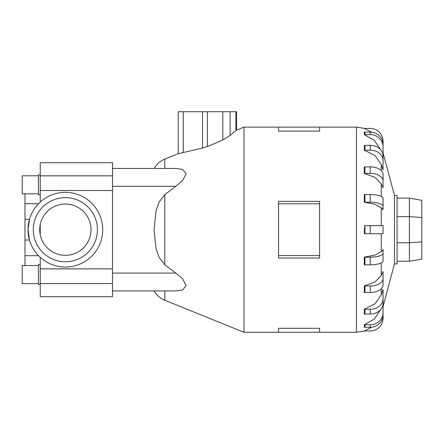 <?xml version="1.0" encoding="UTF-8"?>
<svg xmlns="http://www.w3.org/2000/svg" width="444" height="444" viewBox="0 0 444 444"><rect width="100%" height="100%" fill="white"/><g stroke="black" fill="none" stroke-linecap="round" stroke-linejoin="round"><path stroke-width="0.67" d="M24.981 265.545L24.981 255.7L38.545 255.7M38.545 203.685L24.981 203.685L24.981 193.839M38.6 203.63L40.243 202.042L40.243 162.704L112.515 162.704L112.515 168.47L175.846 168.47L182.623 169.436L186.13 173.698L182.623 180.525L175.846 186.308L164.807 194.583L159.091 202.053L156.027 210.783L154.074 229.692L156.027 248.601L159.091 257.331L164.807 264.807L175.846 273.077L182.623 278.865L186.13 285.692L182.623 289.949L175.846 290.914L112.515 290.914L112.515 273.077L175.846 273.077M97.419 229.692A32.051 32.051 0 0 0 65.368 197.641A32.051 32.051 0 0 0 33.311 229.692A32.051 32.051 0 0 0 65.368 261.744A32.051 32.051 0 0 0 97.419 229.692M24.981 255.7L24.981 240.021L29.465 240.021L28.005 229.692A37.357 37.357 0 0 1 65.368 192.335A37.357 37.357 0 0 1 102.725 229.692A37.357 37.357 0 0 1 65.368 267.049A37.357 37.357 0 0 1 28.005 229.692L29.465 219.364L24.981 219.364L24.981 203.685M112.515 268.87L40.243 268.87L40.243 257.342L38.6 255.755M91.009 229.692A25.641 25.641 0 0 1 65.368 255.333A25.641 25.641 0 0 1 39.721 229.692A25.641 25.641 0 0 1 65.368 204.051A25.641 25.641 0 0 1 91.009 229.692M38.439 193.839L22.2 193.839L22.2 175.796L38.439 175.796M40.243 194.744L38.439 194.744L38.439 174.892L40.243 174.892M38.439 283.588L22.2 283.588L22.2 265.545L38.439 265.545M40.243 284.493L38.439 284.493L38.439 264.641L40.243 264.641M154.074 168.47C156.604 164.152 160.184 161.033 164.807 159.119L178.227 153.696L202.514 148.063L207.392 146.564L222.783 140.027L230.125 135.442L235.942 130.458L243.995 127.123L243.995 332.262L278.555 332.262L278.555 328.271L319.58 328.271L319.58 332.262L278.555 332.262M383.05 249.572L383.05 253.191A12.821 3.963 180 0 1 370.224 257.154L364.929 257.154L364.929 264.835A12.821 3.963 0 0 1 364.291 264.829L364.291 257.148L375.019 255.072L381.252 251.643L383.05 249.572L383.05 257.254M381.252 275.485L383.05 271.545L383.05 284.959A12.821 7.537 0 0 1 370.224 292.496L364.929 292.496A12.821 7.537 0 0 1 364.291 292.485L364.291 285.953L375.019 282.007L381.252 275.485L381.252 262.892M381.252 294.844L383.05 289.421L383.05 303.641A12.821 10.373 0 0 1 370.224 314.013L364.929 314.013A12.821 10.373 0 0 1 364.291 313.997L364.291 309.252L375.019 303.818L381.252 294.844L381.252 288.805M394.483 263.886L397.047 263.886L397.047 195.504L394.483 195.504L394.483 263.886L383.05 306.565M319.58 203.79L319.58 258.031L278.555 258.031L278.555 201.354L319.58 201.354L319.58 203.79L278.555 203.79M383.05 306.454L383.05 318.159A12.821 12.821 0 0 1 370.224 330.98L364.929 330.98A12.821 12.821 0 0 1 364.291 330.963L371.678 327.195M383.05 301.454L383.05 312.582A12.821 12.193 180 0 1 370.224 324.775L364.929 324.775L364.929 327.272A12.821 12.193 0 0 1 364.291 327.256L364.291 324.764L374.342 319.031L380.647 309.679M364.929 233.733L383.05 233.733L383.05 225.652L364.929 225.652L364.929 233.733L364.291 233.733L364.452 227.594M421.8 217.527L421.8 200.316L409.424 198.135L409.424 216.622L421.8 217.527L421.8 259.068L409.424 261.255L409.424 242.768L421.8 241.863M397.047 242.768L409.424 242.768L409.424 216.622L397.047 216.622M397.047 198.135L409.424 198.135M397.047 261.255L409.424 261.255M236.563 130.125L236.563 111.738L178.227 111.738L178.227 153.696M319.58 255.594L278.555 255.594M319.58 131.113L319.58 127.123L278.555 127.123L278.555 131.113L319.58 131.113M381.252 207.742L375.019 204.312L364.291 202.236A12.821 3.963 0 0 1 364.929 202.231L370.224 202.231A12.821 3.963 0 0 1 383.05 206.194L383.05 209.812L381.252 207.742L381.252 225.652M383.05 202.131L383.05 209.812M364.291 202.236L364.291 194.555A12.821 3.963 180 0 1 364.929 194.55L370.224 194.55A12.821 3.963 180 0 1 383.05 198.512L383.05 206.194M381.252 183.899L375.019 177.378L364.291 173.432L364.291 166.9A12.821 7.537 180 0 1 364.929 166.889L364.929 173.426L370.224 173.426A12.821 7.537 0 0 1 383.05 180.958L383.05 187.84L381.252 183.899L381.252 196.492M381.252 164.541L375.019 155.567L364.291 150.133L364.291 145.388A12.821 10.373 180 0 1 364.929 145.377L364.929 150.122L370.224 150.122A12.821 10.373 0 0 1 383.05 160.495L383.05 169.963L381.252 164.541L381.252 170.579M380.647 149.706L374.342 140.354L364.291 134.626L364.324 132.218M371.678 132.19L364.291 128.421A12.821 12.821 0 0 1 364.929 128.405L370.224 128.405A12.821 12.821 0 0 1 383.05 141.225L383.05 152.93M364.413 168.004L364.291 173.432A12.821 7.537 0 0 1 364.929 173.426M364.929 166.889L370.224 166.889A12.821 7.537 180 0 1 383.05 174.425L383.05 180.958M364.291 150.133A12.821 10.373 0 0 1 364.929 150.122M364.929 145.377L370.224 145.377A12.821 10.373 180 0 1 383.05 155.75L383.05 160.495M364.291 134.626A12.821 12.193 0 0 1 364.929 134.61L370.224 134.61A12.821 12.193 0 0 1 383.05 146.803L383.05 157.936M364.291 132.129A12.821 12.193 180 0 1 364.929 132.112L370.224 132.112A12.821 12.193 180 0 1 383.05 144.306L383.05 146.803M364.929 327.272L370.224 327.272A12.821 12.193 0 0 0 383.05 315.079L383.05 312.582M364.929 324.775A12.821 12.193 180 0 1 364.291 324.764M383.05 298.89A12.821 10.373 180 0 1 370.224 309.263L364.929 309.263A12.821 10.373 180 0 1 364.291 309.252M383.05 278.427A12.821 7.537 180 0 1 370.224 285.964L364.929 285.964A12.821 7.537 180 0 1 364.291 285.953M364.929 264.835L370.224 264.835A12.821 3.963 0 0 0 383.05 260.872L383.05 253.191M364.929 257.154A12.821 3.963 180 0 1 364.291 257.148M364.929 225.652L364.291 225.652M112.515 168.47L112.515 273.077M24.981 240.021L24.981 219.364M40.243 224.547L40.243 234.837M40.243 268.87L40.243 296.686L112.515 296.686L112.515 290.914M164.807 194.583L164.807 264.807M164.807 290.914L164.807 300.266L243.995 332.262M381.252 233.733L381.252 251.643M364.513 128.41L356.482 127.123L356.482 332.262L364.513 330.974M235.942 130.458L235.942 111.738M230.125 135.442L230.125 111.738M222.783 140.027L222.783 111.738M207.392 146.564L207.392 111.738M202.514 148.063L202.514 111.738M183.261 152.392L183.261 111.738M364.929 194.55L364.929 202.231M370.224 194.55L370.224 202.231M370.224 166.889L370.224 173.426M370.224 145.377L370.224 150.122M364.929 132.112L364.929 134.61M370.224 132.112L370.224 134.61M370.224 324.775L370.224 327.272M364.929 309.263L364.929 314.013M370.224 309.263L370.224 314.013M364.929 285.964L364.929 292.496M370.224 285.964L370.224 292.496M370.224 257.154L370.224 264.835M370.224 225.652L370.224 233.733M112.515 186.308L175.846 186.308M164.807 159.119L164.807 168.47M112.515 190.515L40.243 190.515M112.515 175.841L40.243 175.841M112.515 283.55L40.243 283.55M319.58 332.262L356.482 332.262M243.995 127.123L278.555 127.123M319.58 127.123L356.482 127.123M394.483 195.504L383.05 152.825M154.074 290.914C156.604 295.232 160.184 298.351 164.807 300.266"/></g></svg>
